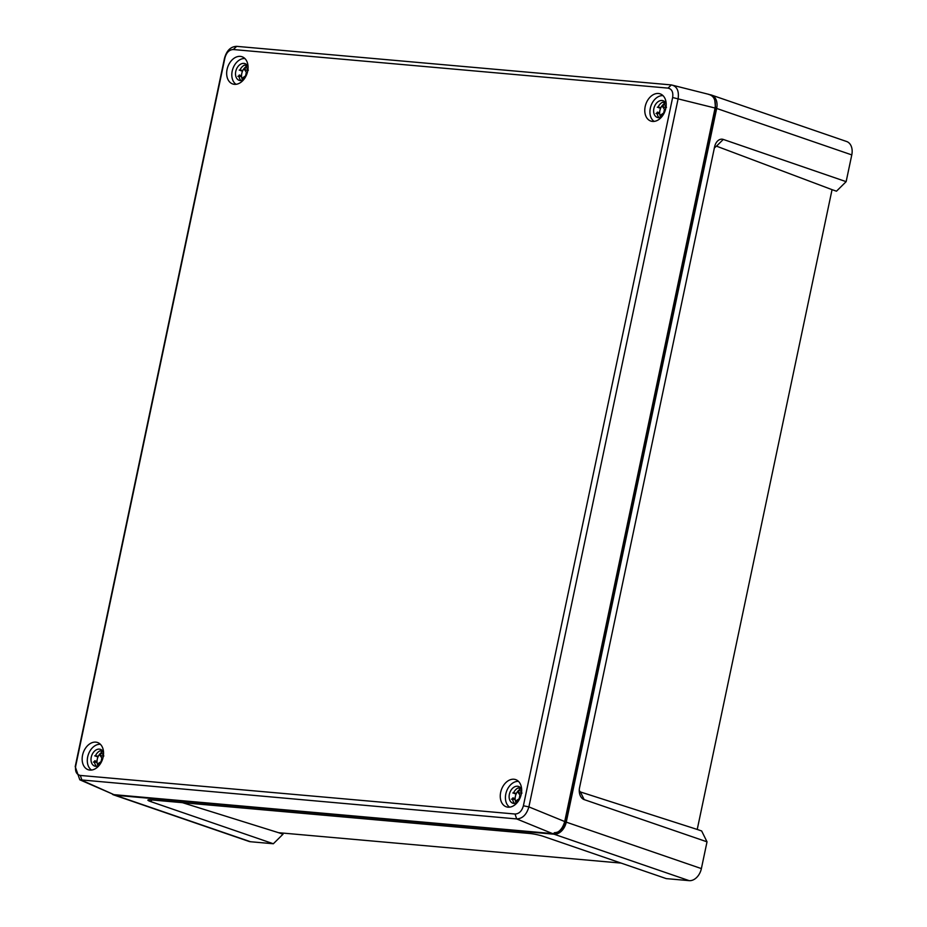 <?xml version="1.0" encoding="UTF-8"?>
<svg xmlns="http://www.w3.org/2000/svg" width="927" height="927" viewBox="0 0 927 927"><rect width="100%" height="100%" fill="white"/><g stroke="black" fill="none" stroke-linecap="round" stroke-linejoin="round"><path stroke-width="1.39" d="M579.248 790.557L580.395 791.948L697.231 829.445L832.052 189.664L716.478 146.153L723.292 139.432A9.965 6.929 95.1 0 0 714.787 146.037A9.965 6.929 95.1 0 0 714.601 146.825L579.56 787.637A9.965 6.929 95.1 0 0 579.305 791.809A9.965 6.929 95.1 0 0 584.172 799.607L707.023 841.832L701.38 868.599A13.279 9.397 109 0 1 689.167 880.65L666.281 878.622L543.431 836.386A9.965 1.217 -168.1 0 0 529.641 833.477L150.974 799.874A9.965 1.217 -168.1 0 0 147.984 799.978A9.965 1.217 -168.1 0 0 150.498 801.519L273.349 843.755L250.464 841.728A13.279 9.397 109 0 1 248.865 841.38L113.743 794.937A13.279 9.397 -71 0 0 115.342 795.273L554.045 834.207A13.279 9.397 -71 0 0 566.258 822.145L716.664 108.447A13.279 9.397 -71 0 0 711.472 95.052A13.279 9.397 -71 0 0 710.163 94.739M182.457 802.666L278.575 832.701L621.113 863.095M112.526 794.381A13.279 9.397 -71 0 0 113.743 794.937M714.253 148.042L716.478 146.153M711.472 95.052L846.594 141.495A13.279 9.397 109 0 1 851.786 154.902L846.142 181.657L723.292 139.432M282.422 833.037L283.002 834.219L273.349 843.755M283.002 834.219L278.575 832.701M846.142 181.657L836.478 191.194L832.052 189.664M697.231 829.445L701.658 830.974L707.023 841.832M234.427 84.334A14.392 10.185 -71 0 0 247.347 72.538A14.392 10.185 -71 0 0 242.132 56.779A14.392 10.185 -71 0 0 240.313 56.385A14.392 10.185 -71 0 0 227.347 68.297A14.392 10.185 -71 0 0 232.77 83.986A14.392 10.185 -71 0 0 234.427 84.334M89.907 770.082A14.392 10.185 -71 0 0 102.839 758.286A14.392 10.185 -71 0 0 97.613 742.527A14.392 10.185 -71 0 0 95.805 742.133A14.392 10.185 -71 0 0 82.839 754.045A14.392 10.185 -71 0 0 88.262 769.746A14.392 10.185 -71 0 0 89.907 770.082M513.917 779.236A14.392 10.185 -71 0 0 500.951 791.148A14.392 10.185 -71 0 0 506.374 806.838A14.392 10.185 -71 0 0 508.031 807.185A14.392 10.185 -71 0 0 520.951 795.389A14.392 10.185 -71 0 0 515.736 779.63A14.392 10.185 -71 0 0 513.917 779.236M658.425 93.488A14.392 10.185 -71 0 0 645.459 105.4A14.392 10.185 -71 0 0 650.893 121.089A14.392 10.185 -71 0 0 652.538 121.425A14.392 10.185 -71 0 0 665.47 109.641A14.392 10.185 -71 0 0 660.244 93.882A14.392 10.185 -71 0 0 658.425 93.488M714.775 100.035L715.551 108.332L565.146 822.064C563.21 828.935 559.607 832.469 554.369 832.701M668.008 88.111L233.303 49.537C229.247 49.71 226.466 52.468 224.948 57.787L75.69 766.05C74.948 771.438 76.501 774.578 80.336 775.447L515.03 814.022C519.085 813.848 521.878 811.102 523.396 805.772L672.643 97.52C673.396 92.121 671.843 88.992 668.008 88.111L671.368 84.925C676.884 86.176 679.143 90.742 678.147 98.644L528.888 806.896C526.594 814.636 522.527 818.657 516.687 818.935L79.803 779.792L75.214 766.641L224.473 58.389C226.594 50.591 230.661 46.582 236.675 46.35L671.368 84.925L709.375 94.496M708.309 94.311C713.86 95.632 716.119 100.209 715.076 108.03L564.717 821.542C562.48 829.259 558.413 833.269 552.515 833.582L113.951 794.659L79.803 779.792M564.717 821.542L528.888 806.896L523.396 805.772M672.643 97.52L715.076 108.03M552.515 833.582L516.687 818.935L515.03 814.022M233.303 49.537L236.675 46.35M113.951 794.659L81.993 780.372L80.336 775.447M224.948 57.787L224.473 58.389M75.214 766.641L75.69 766.05M98.876 765.632A7.961 5.643 -71 0 1 98.007 763.697L101.066 761.623L101.831 757.973L99.826 755.099A7.961 5.643 -71 0 1 101.843 753.106L103.847 755.992M103.117 751.612A8.702 6.153 -71 0 0 102.642 751.809A8.702 6.153 -71 0 0 98.366 756.154A8.702 6.153 -71 0 0 97.057 762.353A8.702 6.153 -71 0 0 98.181 765.957M94.705 755.864L98.366 756.154L97.381 756.78L95.921 756.281L95.713 755.25A8.772 6.211 -71 0 1 100.058 750.835L102.642 751.809M98.366 756.154L97.381 756.78M94.427 761.137L96.431 761.287L97.057 762.353L93.395 762.075M96.431 761.287L94.786 760.777M94.403 761.449L94.971 760.789L94.403 761.449A8.772 6.211 -71 0 0 96.605 766.328M103.557 752.504A8.853 6.269 -71 0 0 100.568 749.398A8.853 6.269 -71 0 0 99.398 749.132A8.853 6.269 -71 0 0 91.414 756.502A8.853 6.269 -71 0 0 94.809 766.142A8.853 6.269 -71 0 0 95.771 766.328A8.853 6.269 -71 0 0 99.073 765.528M100.394 744.3A13.835 9.791 -71 0 0 88.332 754.543A13.835 9.791 -71 0 0 91.53 770.047M98.007 763.697L99.989 764.335M103.395 756.386L99.826 755.099M243.395 79.884A7.961 5.643 -71 0 1 242.515 77.949L245.574 75.875L246.339 72.225L244.334 69.34A7.961 5.643 -71 0 1 246.35 67.358L248.355 70.243M247.625 65.863A8.702 6.153 -71 0 0 247.15 66.049A8.702 6.153 -71 0 0 242.874 70.406A8.702 6.153 -71 0 0 241.565 76.605A8.702 6.153 -71 0 0 242.689 80.209M239.212 70.116L242.874 70.406L241.901 71.02L240.429 70.533L240.22 69.502A8.772 6.211 -71 0 1 244.566 65.087L247.15 66.049M242.874 70.406L241.901 71.02M238.946 75.388L240.939 75.539L241.565 76.605L237.903 76.327M240.939 75.539L239.293 75.029M238.911 75.701L239.479 75.041L238.911 75.701A8.772 6.211 -71 0 0 241.113 80.579M248.065 66.756A8.853 6.269 -71 0 0 245.076 63.65A8.853 6.269 -71 0 0 243.905 63.384A8.853 6.269 -71 0 0 235.921 70.753A8.853 6.269 -71 0 0 239.328 80.394A8.853 6.269 -71 0 0 240.29 80.579A8.853 6.269 -71 0 0 243.581 79.768M244.902 58.54A13.835 9.791 -71 0 0 232.839 68.795A13.835 9.791 -71 0 0 236.049 84.299M242.515 77.949L244.508 78.586M247.915 70.637L244.334 69.34M661.507 116.987A7.961 5.643 -71 0 1 660.638 115.052L663.686 112.978L664.462 109.328L662.446 106.443A7.961 5.643 -71 0 1 664.462 104.461L666.478 107.335M665.737 102.967A8.702 6.153 -71 0 0 665.262 103.152A8.702 6.153 -71 0 0 660.986 107.497A8.702 6.153 -71 0 0 659.676 113.697A8.702 6.153 -71 0 0 660.812 117.3M657.324 107.219L660.986 107.497L660.012 108.123L658.552 107.625L658.332 106.605A8.772 6.211 -71 0 1 662.678 102.19L665.262 103.152M660.986 107.497L660.012 108.123M657.058 112.491L659.062 112.642L659.676 113.697L656.015 113.43M659.062 112.642L657.405 112.121M657.034 112.804L657.591 112.144L657.034 112.804A8.772 6.211 -71 0 0 659.224 117.683M666.177 103.847A8.853 6.269 -71 0 0 663.199 100.742A8.853 6.269 -71 0 0 662.029 100.487A8.853 6.269 -71 0 0 654.033 107.856A8.853 6.269 -71 0 0 657.44 117.486A8.853 6.269 -71 0 0 658.402 117.683A8.853 6.269 -71 0 0 661.704 116.872M663.014 95.643A13.835 9.791 -71 0 0 650.951 105.898A13.835 9.791 -71 0 0 654.161 121.402M660.638 115.052L662.62 115.69M666.026 107.729L662.446 106.443M516.999 802.736A7.961 5.643 -71 0 1 516.119 800.801L519.178 798.726L519.943 795.076L517.938 792.191A7.961 5.643 -71 0 1 519.954 790.21L521.959 793.095M521.229 788.715A8.702 6.153 -71 0 0 520.754 788.9A8.702 6.153 -71 0 0 516.478 793.257A8.702 6.153 -71 0 0 515.169 799.456A8.702 6.153 -71 0 0 516.293 803.06M512.816 792.967L516.478 793.257L515.505 793.871L514.033 793.385L513.825 792.353A8.772 6.211 -71 0 1 518.17 787.938L520.754 788.9M516.478 793.257L515.505 793.871M512.55 798.24L514.543 798.39L515.169 799.456L511.507 799.178M514.543 798.39L512.898 797.88M512.515 798.553L513.083 797.892L512.515 798.553A8.772 6.211 -71 0 0 514.717 803.431M521.669 789.607A8.853 6.269 -71 0 0 518.68 786.502A8.853 6.269 -71 0 0 517.509 786.235A8.853 6.269 -71 0 0 509.526 793.605A8.853 6.269 -71 0 0 512.932 803.245A8.853 6.269 -71 0 0 513.894 803.431A8.853 6.269 -71 0 0 517.196 802.62M518.506 781.391A13.835 9.791 -71 0 0 506.443 791.646A13.835 9.791 -71 0 0 509.653 807.15M516.119 800.801L518.112 801.438M521.519 793.489L517.938 792.191M851.786 154.902L716.664 108.447M566.258 822.145L701.38 868.599M689.167 880.65L554.045 834.207M115.342 795.273L250.464 841.728M152.074 799.966L150.498 801.519M580.395 791.948L584.172 799.607M102.827 758.321L101.831 757.973M247.347 72.573L246.339 72.225M665.459 109.676L664.462 109.328M520.951 795.424L519.943 795.076"/></g></svg>
